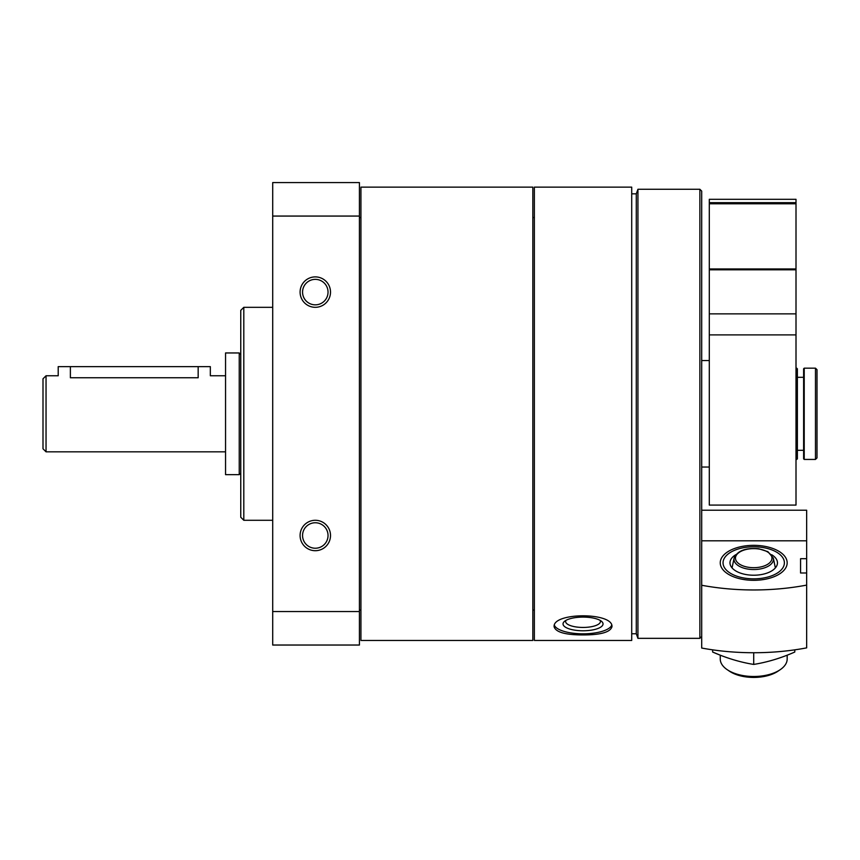 <?xml version="1.0" encoding="UTF-8"?>
<svg xmlns="http://www.w3.org/2000/svg" width="860" height="860" viewBox="0 0 860 860"><rect width="100%" height="100%" fill="white"/><g stroke="black" fill="none" stroke-linecap="round" stroke-linejoin="round"><path stroke-width="1.29" d="M534.361 413.8L534.361 187.136L631.713 187.136L631.713 640.463L534.361 640.463L534.361 413.8M583.037 634.938C600.603 634.938 610.234 632.218 611.944 626.8C613.707 612.148 552.346 612.148 554.13 626.8C555.829 632.218 565.461 634.938 583.037 634.938M272.706 611.535L359.415 611.535L359.415 645.032L272.706 645.032L272.706 182.578L359.415 182.578L359.415 216.064L272.706 216.064M330.509 535.5A15.211 15.211 0 0 0 307.697 522.321A15.211 15.211 0 0 0 307.697 548.669A15.211 15.211 0 0 0 330.509 535.5M330.509 292.099A15.211 15.211 0 0 0 307.697 278.93A15.211 15.211 0 0 0 307.697 305.279A15.211 15.211 0 0 0 330.509 292.099M359.415 611.535L359.415 216.064M272.706 520.289L243.799 520.289L243.799 307.321L272.706 307.321M243.799 520.289L240.757 517.247L240.757 310.363L243.799 307.321M532.835 413.8L532.835 187.136L360.931 187.136L360.931 640.463L532.835 640.463L532.835 413.8M701.695 585.262A155.166 81.076 0 0 0 806.659 585.101L806.659 647.87A155.166 81.076 180 0 1 701.695 648.042L701.695 191.092L699.868 189.264L637.937 189.264L637.937 638.335L699.868 638.335L699.868 189.264M637.937 638.335L636.282 633.766L636.282 193.833L637.937 189.264M611.643 625.349A28.907 9.89 0 0 1 583.037 633.82A28.907 9.89 0 0 1 554.431 625.349M583.037 630.778A20.017 6.848 0 0 1 564.396 621.447A20.017 6.848 0 0 1 583.037 617.093A20.017 6.848 0 0 1 601.678 621.447A20.017 6.848 0 0 1 583.037 630.778M600.14 620.383A17.415 5.955 0 0 1 600.441 621.49A17.415 5.955 0 0 1 583.037 627.445A17.415 5.955 0 0 1 565.622 621.49A17.415 5.955 0 0 1 565.923 620.383M328.036 292.099A12.739 12.739 0 0 0 308.933 281.069A12.739 12.739 0 0 0 308.933 303.139A12.739 12.739 0 0 0 328.036 292.099M328.036 535.5A12.739 12.739 0 0 0 308.933 524.46A12.739 12.739 0 0 0 308.933 546.53A12.739 12.739 0 0 0 328.036 535.5M794.79 649.848L794.79 652.03C781.095 658.072 767.41 662.211 753.715 664.425C740.202 662.254 726.507 658.126 712.639 652.03L720.25 655.18L720.25 659.018A33.465 17.49 180 0 0 727.27 669.725A33.465 17.49 180 0 0 753.715 676.497A33.465 17.49 180 0 0 780.16 669.725A33.465 17.49 180 0 0 787.179 659.018L787.179 655.18M720.25 562.827A33.465 17.49 0 0 0 727.27 573.545A33.465 17.49 0 0 0 780.16 573.545A33.465 17.49 0 0 0 764.551 546.283A33.465 17.49 0 0 0 720.25 562.827M806.659 572.996L800.574 572.996L800.574 558.688L806.659 558.688L806.659 585.101M701.695 540.811L806.659 540.811L806.659 558.688M701.695 510.216L806.659 510.216L806.659 540.811M800.574 572.996L800.574 558.688M771.603 554.678A23.736 12.395 180 0 1 777.451 562.827A23.736 12.395 180 0 1 753.715 575.222A23.736 12.395 180 0 1 729.989 562.827A23.736 12.395 180 0 1 735.827 554.678M753.715 578.845A30.67 16.028 180 0 1 726.173 569.879A30.67 16.028 180 0 1 729.484 553.001A30.67 16.028 180 0 1 777.956 553.001A30.67 16.028 180 0 1 781.256 569.879A30.67 16.028 180 0 1 753.715 578.845M780.16 669.725L777.956 671.219A30.67 16.028 180 0 1 753.715 677.422A30.67 16.028 180 0 1 729.484 671.219L727.27 669.725M712.639 652.03L712.639 649.848M753.715 664.425L753.715 652.74M815.474 459.433L817 457.918L817 369.682L815.474 368.166L804.218 368.166L804.218 459.433L815.474 459.433L815.474 368.166M239.241 413.8L239.241 352.955L225.546 352.955L225.546 474.656L239.241 474.656L239.241 413.8M225.546 451.833L46.042 451.833L46.042 375.766L58.211 375.766L58.211 366.639L210.334 366.639L210.334 375.766L225.546 375.766M198.166 366.639L198.166 377.766C213.861 375.594 213.861 375.594 198.166 377.766L70.38 377.766C54.685 375.594 54.685 375.594 70.38 377.766L70.38 366.639M46.042 451.833L43 448.791L43 378.808L46.042 375.766M709.296 199.305L796.005 199.305L796.005 202.659L709.296 202.659L709.296 199.305M709.296 202.659L796.005 202.659L796.005 268.954L709.296 268.954L709.296 202.659M709.296 313.868L796.005 313.868L796.005 505.078L709.296 505.078L709.296 269.803L796.005 269.803L796.005 268.954M709.296 269.803L709.296 268.954M796.005 313.868L796.005 269.803M804.218 459.433L803.616 458.831L803.616 368.779L804.218 368.166M796.768 368.166L796.768 459.433L797.381 458.831L797.381 368.779L796.005 368.166M775.365 567.901L773.333 558.108L767.872 551.668L758.692 548.744C745.609 547.626 737.407 550.744 734.096 558.108A19.737 10.309 0 0 0 753.715 569.535A19.737 10.309 0 0 0 773.333 558.108A19.737 10.309 0 0 0 773.323 558.054M753.715 567.686A18.232 9.524 0 0 0 769.507 553.388A18.232 9.524 0 0 0 737.923 553.388A18.232 9.524 0 0 0 753.715 567.686M709.296 334.895L796.005 334.895L709.296 334.895M709.296 203.788L796.005 203.788M360.931 217.558L359.415 217.558M360.931 610.041L359.415 610.041M701.695 636.508L699.868 638.335M636.282 193.833L631.713 193.833M636.282 633.766L631.713 633.766M534.361 217.558L532.835 217.558M534.361 610.041L532.835 610.041M720.25 655.18L720.25 659.018M734.096 558.108L732.064 567.901M709.296 360.555L701.695 360.555M709.296 467.044L701.695 467.044M240.757 354.471L239.241 352.955M240.757 473.129L239.241 474.656M803.616 377.293L797.381 377.293M803.616 450.307L797.381 450.307M796.768 459.433L796.005 459.433"/></g></svg>

